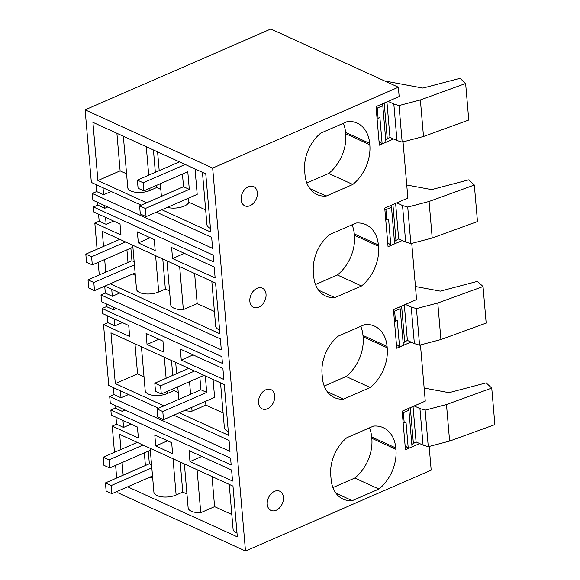 <?xml version="1.0" encoding="UTF-8"?>
<svg xmlns="http://www.w3.org/2000/svg" width="580" height="580" viewBox="0 0 580 580"><rect width="100%" height="100%" fill="white"/><g stroke="black" fill="none" stroke-linecap="round" stroke-linejoin="round"><path stroke-width="0.87" d="M103.022 187.768L103.617 194.742L96.628 191.552L92.292 193.437L92.872 200.209L213.179 255.127L213.759 261.899L93.453 206.973L97.788 205.088L97.549 202.34M104.545 205.53L104.777 208.278L107.735 206.995M104.777 208.278L97.788 205.088M92.292 193.437L212.599 248.363L211.656 237.365L156.382 212.128M141.15 205.175L91.35 182.439L85.122 109.845L212.664 168.069L398.358 87.225L270.817 29L85.122 109.845M96.628 191.552L96.026 184.578M103.617 194.742L111.135 191.472M105.56 217.377L106.154 224.351L99.165 221.161L94.83 223.046L120.966 234.98L120.024 223.981L93.888 212.048L93.453 206.973M99.165 221.161L98.564 214.187M106.154 224.351L113.673 221.082M111.722 289.297L112.324 296.271L105.328 293.074L100.993 294.966L221.299 349.885L220.356 338.887L104.813 286.136M105.328 293.074L104.734 286.172M112.324 296.271L119.835 292.994M113.245 307.059L113.484 309.807L106.488 306.617L102.153 308.502L222.466 363.428L221.879 356.656L101.572 301.731L100.993 294.966M106.488 306.617L106.256 303.869M113.484 309.807L116.442 308.517M114.26 318.906L114.862 325.88L107.865 322.69L103.53 324.575L129.666 336.509L128.724 325.51L102.587 313.577L102.153 308.502M107.865 322.69L107.271 315.716M114.862 325.88L122.373 322.611M120.43 390.818L121.024 397.8L114.035 394.603L109.7 396.495L230.006 451.414L229.064 440.416L173.79 415.186M158.557 408.226L108.757 385.497L103.53 324.575M114.035 394.603L113.434 387.628M121.024 397.8L128.543 394.523M121.952 408.588L122.184 411.336L115.195 408.139L110.86 410.031L231.166 464.95L230.586 458.185L110.28 403.26L109.7 396.495M115.195 408.139L114.956 405.398M122.184 411.336L125.142 410.046M122.967 420.435L123.562 427.409L116.573 424.219L112.237 426.104L138.374 438.038L137.431 427.039L111.295 415.106L110.86 410.031M116.573 424.219L115.971 417.245M123.562 427.409L131.08 424.139M117.812 491.115L117.95 492.775L245.492 551L431.186 470.155L429.157 446.455M120.959 449.478L119.661 434.369L232.979 486.105L237.329 536.87L127.687 486.816M144.333 452.886L145.413 465.508M122.083 462.572L123.163 475.194M184.375 463.913L188.137 507.834A13.586 5.923 -4.9 0 0 200.752 512.669L197.069 469.713M180.191 462.006L182.772 492.115L186.956 494.022M182.772 492.115L176.124 495.008A13.586 5.923 -4.9 0 1 161.929 496.857A13.586 5.923 -4.9 0 1 153.903 492.202L150.14 448.282M149.937 477.123L152.721 478.399M229.231 484.394L233.073 529.163A15.102 6.583 -4.9 0 0 237.01 533.1M212.012 476.535L214.593 506.644L231.811 514.503M214.593 506.644L200.752 512.669M172.557 258.535L215.137 277.972L214.194 266.974L171.615 247.537L172.557 258.535L184.411 253.373M181.264 360.064L223.844 379.501L222.901 368.503L180.322 349.066L181.264 360.064L193.111 354.902M147.03 344.433L163.901 352.14L162.958 341.142L146.088 333.435L147.03 344.433L158.876 339.271M164.024 405.848L115.311 383.612L110.961 332.848L224.279 384.576L228.629 435.341L179.256 412.8M115.311 383.612L137.561 373.919L144.014 376.87M134.981 343.81L137.561 373.919M184.708 410.43A13.586 5.923 -4.9 0 0 192.045 411.14L191.726 407.377M173.884 388.462L174.065 390.587L178.256 392.5M174.065 390.587L167.417 393.479A13.586 5.923 -4.9 0 1 153.229 395.328A13.586 5.923 -4.9 0 1 145.203 390.681L141.433 346.76M220.53 382.865L224.366 427.634A15.102 6.583 -4.9 0 0 228.302 431.571M205.567 401.346L205.893 405.115L223.112 412.974M205.893 405.115L192.045 411.14M103.552 246.42L102.254 231.319L215.571 283.047L219.921 333.812L110.28 283.758M126.926 249.828L128.006 262.45M104.675 259.521L105.756 272.143M166.968 260.862L170.73 304.783A13.586 5.923 -4.9 0 0 183.345 309.611L179.662 266.655M162.777 258.948L165.358 289.058L169.549 290.971M165.358 289.058L158.717 291.95A13.586 5.923 -4.9 0 1 144.522 293.799A13.586 5.923 -4.9 0 1 136.496 289.152L132.733 245.231M132.53 274.072L135.314 275.34M211.823 281.336L215.666 326.105A15.102 6.583 -4.9 0 0 219.602 330.049M194.605 273.477L197.186 303.587L214.404 311.445M197.186 303.587L183.345 309.611M138.323 242.904L155.201 250.611L154.258 239.612L137.38 231.906L138.323 242.904L150.169 237.749M161.849 209.75L210.757 232.073L205.762 173.862L92.916 122.344L97.904 180.554L120.125 170.875L126.571 173.819M116.906 133.299L120.125 170.875M202.442 172.347L206.922 224.583A15.138 6.597 -4.9 0 0 210.438 228.346M167.272 207.386A13.623 5.945 -4.9 0 0 184.273 206.067A13.623 5.945 -4.9 0 0 188.913 202.282L205.668 209.931M123.351 136.242L127.759 187.623A13.623 5.945 -4.9 0 0 141.44 192.415A13.623 5.945 -4.9 0 0 150.031 190.436L156.651 187.55L160.812 189.45M146.617 202.79L97.904 180.554M189.964 461.593L232.544 481.03L231.601 470.032L189.022 450.595L189.964 461.593L201.818 456.431M155.73 445.962L172.608 453.669L171.666 442.663L154.787 434.964L155.73 445.962L167.584 440.8M419.673 443.57L405.456 449.761L402.15 411.184L425.271 401.113L420.449 344.933M410.966 342.048L396.756 348.232L393.45 309.655L416.563 299.584L411.749 243.404M402.266 240.519L388.049 246.703L384.743 208.126L407.863 198.063L403.042 141.875M393.559 138.99L379.349 145.181L376.036 106.597L399.156 96.534L398.358 87.225M309.851 188.623L326.156 196.069A34.314 24.433 114.5 0 1 317.006 194.525A34.314 24.433 114.5 0 1 304.964 174.428L304.616 170.368A34.314 24.433 114.5 0 1 320.762 133.125L347.42 121.517A35.815 25.498 114.5 0 1 357.171 123.112A35.815 25.498 114.5 0 1 369.685 143.376L369.801 144.732L345.687 133.726A35.815 25.498 114.5 0 1 328.708 173.456L352.814 184.462L326.156 196.069M328.708 173.456L306.813 182.99M352.814 184.462A35.815 25.498 114.5 0 0 369.801 144.732M345.687 133.726L345.571 132.37L369.685 143.376M345.571 132.37A35.815 25.498 114.5 0 0 343.36 123.279M334.863 297.598A34.314 24.433 114.5 0 1 325.714 296.054A34.314 24.433 114.5 0 1 313.664 275.957L313.316 271.897A34.314 24.433 114.5 0 1 329.462 234.646L356.127 223.039A35.815 25.498 114.5 0 1 365.879 224.641A35.815 25.498 114.5 0 1 378.385 244.905L378.501 246.261L354.394 235.255A35.815 25.498 114.5 0 1 337.408 274.985L361.521 285.991L334.863 297.598L318.55 290.152M337.408 274.985L315.513 284.519M361.521 285.991A35.815 25.498 114.5 0 0 378.501 246.261M354.394 235.255L354.279 233.899L378.385 244.905M354.279 233.899A35.815 25.498 114.5 0 0 352.067 224.808M327.258 391.681L343.563 399.127A34.314 24.433 114.5 0 1 334.413 397.575A34.314 24.433 114.5 0 1 322.371 377.486L322.023 373.418A34.314 24.433 114.5 0 1 338.169 336.175L364.827 324.568A35.815 25.498 114.5 0 1 374.578 326.163A35.815 25.498 114.5 0 1 387.092 346.434L362.978 335.428A35.815 25.498 114.5 0 0 360.767 326.337M324.22 386.041L346.115 376.507L370.221 387.52L343.563 399.127M346.115 376.507A35.815 25.498 114.5 0 0 363.094 336.777L387.208 347.79A35.815 25.498 114.5 0 1 370.221 387.52M387.092 346.434L387.208 347.79M362.978 335.428L363.094 336.777M335.958 493.21L352.27 500.649L378.928 489.041A35.815 25.498 114.5 0 0 395.908 449.311L371.802 438.306A35.815 25.498 114.5 0 1 354.822 478.036L378.928 489.041M354.822 478.036L332.92 487.57M371.802 438.306L371.686 436.958L395.792 447.963L395.908 449.311M371.686 436.958A35.815 25.498 114.5 0 0 369.474 427.866M395.792 447.963A35.815 25.498 114.5 0 0 383.286 427.692A35.815 25.498 114.5 0 0 373.534 426.097L346.869 437.704A34.314 24.433 114.5 0 0 330.723 474.947L331.071 479.007A34.314 24.433 114.5 0 0 343.121 499.104A34.314 24.433 114.5 0 0 352.27 500.649M282.83 502.244A10.57 7.526 114.5 0 0 279.727 491.18A10.57 7.526 114.5 0 0 267.851 499.344A10.57 7.526 114.5 0 0 270.947 510.407A10.57 7.526 114.5 0 0 282.83 502.244M259.144 397.815A10.57 7.526 114.5 0 0 262.247 408.878A10.57 7.526 114.5 0 0 274.123 400.715A10.57 7.526 114.5 0 0 271.027 389.651A10.57 7.526 114.5 0 0 259.144 397.815M256.715 197.664A10.57 7.526 114.5 0 0 253.619 186.593A10.57 7.526 114.5 0 0 241.737 194.757A10.57 7.526 114.5 0 0 244.84 205.827A10.57 7.526 114.5 0 0 256.715 197.664M265.423 299.193A10.57 7.526 114.5 0 0 262.32 288.122A10.57 7.526 114.5 0 0 250.444 296.286A10.57 7.526 114.5 0 0 253.54 307.356A10.57 7.526 114.5 0 0 265.423 299.193M171.484 360.477L172.76 375.361M190.602 394.277L189.522 381.654M188.399 368.554L188.362 368.184M188.913 202.282L188.558 198.121M153.432 149.974L155.346 172.311M156.469 185.411L156.651 187.55M112.237 426.104L114.485 452.298M115.609 465.392L116.689 478.014M94.83 223.046L97.078 249.24M98.194 262.334L99.281 274.964M212.664 168.069L245.492 551M195.018 168.961L197.2 194.358L146.08 216.615L140.295 213.969L139.599 205.849L183.519 186.724L182.439 174.101M146.08 216.615L145.384 208.488L189.305 189.37L187.797 171.767L143.876 190.893L143.18 182.772L185.201 164.474M143.18 182.772L137.387 180.126L179.416 161.834M137.387 180.126L138.084 188.254L143.876 190.893M189.305 189.37L183.519 186.724M145.384 208.488L139.599 205.849M213.07 379.458L214.607 397.409L163.487 419.666L157.702 417.027L157.006 408.907L200.926 389.782L199.846 377.159M204.03 375.333L161.284 393.95L160.588 385.823L194.583 371.026M163.487 419.666L162.791 411.546L206.712 392.421L205.298 375.912M160.588 385.823L154.802 383.184L188.797 368.38M154.802 383.184L155.498 391.304L161.284 393.95M206.712 392.421L200.926 389.782M162.791 411.546L157.006 408.907M134.408 264.828L93.815 282.504L94.511 290.623L135.111 272.948M125.606 241.976L91.604 256.781L92.3 264.9L132.9 247.225M94.511 290.623L88.718 287.985L88.022 279.857L131.95 260.739L130.87 248.117M119.821 239.337L85.818 254.142L86.514 262.262L92.3 264.9M91.604 256.781L85.818 254.142M134.147 261.739L131.95 260.739M93.815 282.504L88.022 279.857M151.822 467.879L111.222 485.554L111.918 493.682L152.518 476.006M143.013 445.034L109.011 459.838L109.714 467.959L150.307 450.283M111.918 493.682L106.133 491.035L105.429 482.915L149.357 463.79L148.277 451.167M137.228 442.395L103.225 457.192L103.921 465.32L109.714 467.959M109.011 459.838L103.225 457.192M151.554 464.798L149.357 463.79M111.222 485.554L105.429 482.915M382.648 103.718A7.547 3.292 -4.9 0 0 382.379 104.748A7.547 3.292 -4.9 0 0 382.793 105.691L377.225 108.112L376.123 107.612M388.063 101.362L393.827 103.994L399.025 105.56L402.165 142.107L396.959 140.541L389.956 137.344L387.28 138.924A7.547 3.292 -4.9 0 0 385.765 140.302M384.692 80.99L422.907 88.08L460.027 78.314L465.631 83.491L420.37 99.941L399.025 105.56M377.225 108.112L378.095 118.269L376.993 117.762M378.095 118.269L379.885 117.493L382.147 143.891L385.925 142.238L382.793 105.691M386.918 101.862L389.956 137.344M393.827 103.994L396.959 140.541M420.37 99.941L423.501 136.488L402.165 142.107M465.631 83.491L468.763 120.038L423.501 136.488M378.994 141.063A150.981 65.852 175.1 0 1 382.147 143.891M391.355 205.248A7.547 3.292 -4.9 0 0 391.079 206.277A7.547 3.292 -4.9 0 0 391.5 207.219L385.932 209.641L384.83 209.141M396.771 202.891L402.527 205.523L407.733 207.082L410.865 243.636L405.666 242.07L398.663 238.873L395.98 240.454A7.547 3.292 -4.9 0 0 394.465 241.831M406.739 184.991L431.614 189.609L468.727 179.844L474.331 185.02L429.077 201.47L407.733 207.082M385.932 209.641L386.802 219.798L385.7 219.291M386.802 219.798L388.586 219.015L390.848 245.412L394.632 243.767L391.5 207.219M395.618 203.392L398.663 238.873M402.527 205.523L405.666 242.07M429.077 201.47L432.209 238.018L410.865 243.636M474.331 185.02L477.471 221.567L432.209 238.018M387.701 242.592A150.981 65.852 175.1 0 1 390.848 245.412M400.055 306.776A7.547 3.292 -4.9 0 0 399.787 307.806A7.547 3.292 -4.9 0 0 400.2 308.748L394.632 311.17L393.537 310.67M405.471 304.42L411.235 307.045L416.44 308.611L419.572 345.165L414.366 343.599L407.37 340.402L404.688 341.982A7.547 3.292 -4.9 0 0 403.173 343.36M415.447 286.52L440.314 291.138L477.434 281.365L483.038 286.549L437.777 302.999L416.44 308.611M394.632 311.17L395.502 321.32L394.407 320.82M395.502 321.32L397.293 320.544L399.555 346.942L403.339 345.296L400.2 308.748M404.325 304.913L407.37 340.402M411.235 307.045L414.366 343.599M437.777 302.999L440.916 339.546L419.572 345.165M483.038 286.549L486.171 323.096L440.916 339.546M396.401 344.121A150.981 65.852 175.1 0 1 399.555 346.942M408.762 408.305A7.547 3.292 -4.9 0 0 408.487 409.335A7.547 3.292 -4.9 0 0 408.907 410.277L403.339 412.699L402.237 412.199M414.178 405.942L419.935 408.574L425.14 410.14L428.272 446.687L423.074 445.128L416.07 441.931L413.388 443.512A7.547 3.292 -4.9 0 0 411.873 444.889M424.147 388.049L449.022 392.667L486.134 382.894L491.746 388.071L446.484 404.521L425.14 410.14M403.339 412.699L404.209 422.849L403.107 422.349M404.209 422.849L405.993 422.073L408.262 448.471L412.039 446.825L408.907 410.277M413.033 406.442L416.07 441.931M419.935 408.574L423.074 445.128M446.484 404.521L449.616 441.075L428.272 446.687M491.746 388.071L494.878 424.625L449.616 441.075M405.108 445.65A150.981 65.852 175.1 0 1 408.262 448.471M173.014 458.729L176.124 495.008M164.307 357.2L166.112 378.262M167.236 391.355L167.417 393.479M155.607 255.671L158.717 291.95M150.031 190.436L149.85 188.29M148.726 175.196L146.283 146.711M387.28 138.924L384.207 103.044M395.98 240.454L392.907 204.573M404.688 341.982L401.614 306.095M413.388 443.512L410.314 407.624M178.843 399.395L177.763 386.773M176.639 373.672L175.675 362.384M161.399 196.359L160.319 183.729M159.196 170.636L157.586 151.873"/></g></svg>
